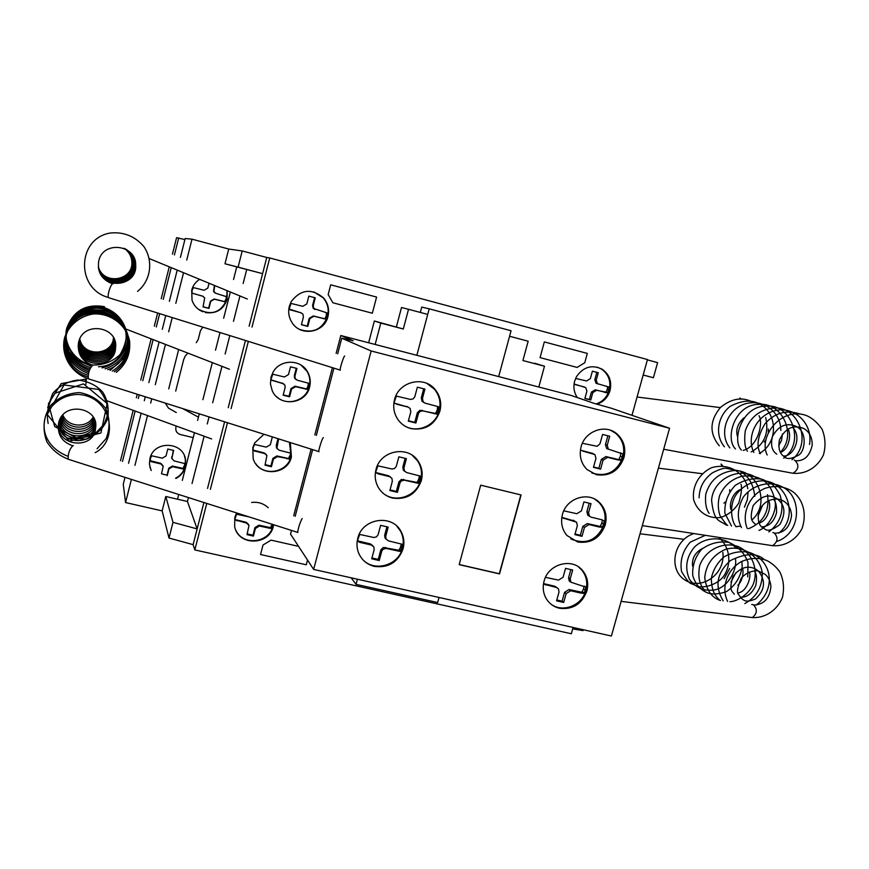 <?xml version="1.0" encoding="UTF-8"?>
<svg xmlns="http://www.w3.org/2000/svg" width="869" height="869" viewBox="0 0 869 869"><rect width="100%" height="100%" fill="white"/><g stroke="black" fill="none" stroke-linecap="round" stroke-linejoin="round"><path stroke-width="1.3" d="M741.366 399.132L740.29 398.295M722.704 465.893L721.509 464.361M771.379 545.515L770.803 545.417M751.001 617.403L750.273 617.316M85.575 380.926L85.227 379.188L61.178 383.631L48.392 403.803L54.714 426.581L76.483 437.878L96.242 432.48L104.095 424.257L108.104 413.753C108.636 406.084 106.876 398.925 102.835 392.256C96.817 385.488 88.573 381.426 78.091 380.046C67.804 381.274 59.298 385.793 52.596 393.592L47.708 407.518M58.625 423.17C55.54 447.372 94.84 450.099 95.59 427.928C99.392 407.072 62.394 400.707 58.516 423.703C57.278 434.554 61.927 441.876 72.453 445.678L72.507 445.721M103.726 307.376L103.357 306.475C85.955 303.911 73.952 310.635 67.347 326.614C61.992 339.583 72.127 361.906 92.809 365.002M78.34 343.939C75.994 368.38 115.49 370.27 115.588 347.339C118.314 326.125 82.023 320.531 78.46 343.201C77.384 354.041 82.055 361.352 92.494 365.121L92.559 365.089M751.707 604.509L753.401 604.726C757.605 609.375 757.236 613.655 752.315 617.566L750.066 617.294M721.031 464.068L721.857 465.86M772.899 532.61L774.04 532.795C778.428 537.466 777.951 541.767 772.606 545.699L770.488 545.374M739.867 397.991L740.551 399.11M794.288 460.19L794.853 460.298C799.404 465.034 798.796 469.358 793.017 473.279L791.072 472.921M85.564 379.481L86.346 379.34L85.901 384.402M107.202 400.848L211.645 438.964M73.344 445.721L72.855 445.569C69.466 449.316 67.901 453.879 68.173 459.245L68.847 459.451M302.13 518.532C299.957 522.703 298.447 527.32 297.622 532.382L297.839 532.501M103.683 306.811L104.432 306.616L104.41 310.092M125.875 329.025L229.427 369.238M93.2 365.099L92.896 365.002C89.464 368.597 87.932 373.192 88.301 378.786L88.931 378.993M323.311 437.628C322.421 437.661 318.358 450.294 318.825 451.576L318.988 451.717M149.381 258.636L247.339 299.012M113.22 283.772L113.111 283.739C111.015 282.936 106.768 296.068 108.603 297.676L109.19 297.861M344.678 356.029C343.863 355.627 339.649 368.891 340.203 370.096L340.322 370.227M581.089 446.829C584.88 431.057 605.345 423.648 616.838 433.805C623.801 440.094 626.169 448.035 623.942 457.637C618.891 470.879 609.712 476.57 596.373 474.702L587.031 469.564C580.97 463.318 578.982 455.747 581.089 446.829M610.646 430.307L615.806 433.403C622.769 439.681 625.126 447.611 622.899 457.192C616.762 472.073 606.399 477.331 591.8 472.975M562.439 514.535C566.371 497.904 588.834 490.931 599.806 502.825C605.508 508.962 607.322 516.305 605.259 524.854C600.24 538.02 591.072 543.733 577.744 542.006L566.892 535.445C561.982 529.438 560.494 522.465 562.439 514.535M594.472 498.98L598.806 502.293C604.509 508.419 606.323 515.751 604.259 524.289C597.253 540.257 586.119 545.145 570.835 538.954M544.07 581.187C548.143 563.785 572.432 557.279 582.73 570.705C587.401 576.592 588.78 583.371 586.857 591.029C581.872 604.107 572.725 609.853 559.419 608.257C554.444 607.073 550.435 604.444 547.372 600.37C543.386 594.668 542.289 588.28 544.07 581.187M578.243 566.729L581.774 570.042C586.434 575.919 587.813 582.686 585.902 590.323C582.187 605.671 562.091 613.362 550.511 603.77M394.515 399.74C398.556 381.589 423.974 375.289 435.119 389.518C440.235 395.873 441.832 403.097 439.899 411.189C434.815 424.843 425.213 430.666 411.124 428.645C405.595 427.2 401.174 424.137 397.85 419.445C393.896 413.448 392.788 406.877 394.515 399.74M426.972 383.468L434.424 389.203C439.54 395.536 441.126 402.749 439.203 410.831C435.673 425.799 416.848 433.816 404.215 425.647M375.995 469.608C380.231 450.294 408.365 444.939 418.282 461.396C422.03 467.261 423.051 473.638 421.346 480.535C416.284 494.103 406.714 499.947 392.625 498.078C386.151 496.416 381.263 492.68 377.972 486.846C375.136 481.426 374.485 475.68 375.995 469.608M412.199 455.28L417.631 460.939C421.367 466.783 422.388 473.149 420.683 480.036C416.903 496.568 394.526 503.987 382.403 492.604M357.778 538.356C362.177 518.109 392.56 513.655 401.196 531.828C403.966 537.161 404.596 542.81 403.086 548.774C398.045 562.254 388.497 568.13 374.43 566.414C367.174 564.589 361.982 560.299 358.843 553.531C356.801 548.654 356.442 543.603 357.778 538.356M396.807 526.125L400.576 531.231C403.335 536.553 403.966 542.191 402.466 548.143C398.458 566.034 372.92 572.628 361.819 558.495M480.698 485.174L521.074 494.961L499.523 573.898L459.169 564.644L480.698 485.174M459.201 564.524L499.317 573.736L520.846 494.906M401.728 547.97L401.967 544.2L388.465 540.887L385.988 538.943L385.727 536.216L388.161 527.092L380.611 525.332L378.037 534.913L376.364 536.923L373.833 537.487L359.679 534.446L357.376 541.039L360.048 542.43L371.389 545.037L373.909 547.068L374.137 549.697L371.704 558.81L379.242 560.527L381.817 550.979L383.131 549.23L386.021 548.415L400.033 551.402L401.728 547.97L400.652 546.862L401.217 543.961M402.336 544.863L401.554 544.07M386.151 539.236L384.956 537.868L384.695 535.152L386.922 526.799M357.431 540.8L370.411 543.929L372.779 545.678M360.048 542.43L359.114 541.344M371.943 557.941L378.243 559.375L380.807 549.86L383.272 547.492L398.958 550.283L400.652 546.862M379.242 560.527L378.243 559.375M397.676 551.065L396.612 549.947M400.033 551.402L398.958 550.283M400.707 550.979L399.631 549.86M419.955 479.851L420.194 476.049L406.681 472.584L404.389 470.922L403.944 467.848L406.399 458.647L398.849 456.812L396.253 466.457L394.569 468.467L392.038 469.021L377.874 465.827L375.56 472.454L378.232 473.887L389.573 476.614L391.93 478.363L392.321 481.35L389.877 490.529L397.426 492.332L400.012 482.719L401.326 480.959L404.215 480.155L418.25 483.305L419.955 479.851L418.804 478.982L419.369 475.777M420.563 476.723L419.412 475.864M404.769 471.432L403.292 470.086L402.858 467.011L405.16 458.343M375.582 472.486L388.53 475.745L390.518 476.983M378.232 473.887L377.222 473.029M390.04 489.899L396.351 491.409L398.925 481.828L401.402 479.46L417.109 482.425L418.804 478.982M397.426 492.332L396.351 491.409M415.882 482.936L414.752 482.056M418.25 483.305L417.109 482.425M418.912 482.882L417.772 482.002M438.465 410.646L438.715 406.801L425.191 403.173L423.16 401.869L422.464 398.36L424.93 389.106L417.37 387.172L414.763 396.894L413.068 398.904L410.537 399.436L396.362 396.09L394.037 402.76L396.709 404.226L408.061 407.083L410.168 408.495L410.798 411.895L408.332 421.139L415.893 423.029L418.5 413.351L419.825 411.58L422.714 410.798L436.759 414.111L438.465 410.646L437.248 410.005L437.639 406.431M439.084 407.485L437.867 406.866M423.822 402.51L421.997 401.261L421.302 397.774L423.692 388.791M394.244 403.14L408.397 407.192M396.709 404.226L395.634 403.618M408.441 420.77L414.752 422.345L417.348 412.699L419.836 410.331L435.543 413.459L437.248 410.005M415.893 423.029L414.752 422.345M434.391 413.72L433.186 413.068M436.759 414.111L435.543 413.459M437.422 413.687L436.216 413.047M543.473 584.066L556.486 587.487L558.419 588.726L559.017 591.985L556.573 600.827L563.688 602.445L566.143 593.592L570.705 590.746L581.318 593.179L584.185 593.082L585.206 590.17L583.544 588.943L584.131 586.075M585.206 590.17L585.836 587.151L584.522 586.206M585.836 587.151L570.857 582.197L570.216 578.873L572.671 570.021L565.545 568.369L563.09 577.244L558.517 580.101L545.493 577.353M570.77 582.078L569.228 581.003L568.598 577.689L570.835 569.597M543.538 583.599L554.911 586.271L557.04 587.661M545.786 585.033L544.244 583.827M556.801 599.979L562.091 601.185L564.535 592.365L569.086 589.53L581.882 592.267L583.544 588.943M563.688 602.445L562.091 601.185M581.318 593.179L579.656 591.952M583.544 593.494L581.882 592.267M584.185 593.082L582.523 591.854M561.798 517.609L576.549 522.171L577.342 525.723L574.876 534.62L582.002 536.314L584.468 527.407L589.041 524.572L599.653 527.125L602.532 527.059L603.564 524.116L601.826 523.116L602.369 519.944M603.564 524.116L604.194 521.085L602.456 520.096M604.194 521.085L601.706 519.727L591.094 517.153L587.726 515.208L586.879 511.624L589.204 503.227M587.726 515.208L589.421 516.186L588.574 512.58L591.039 503.672L583.914 501.934L581.437 510.874L576.864 513.709L563.785 510.842M561.841 517.37L574.887 521.172M564.1 518.576L562.493 517.587M575.039 534.011L580.34 535.271L582.795 526.397L587.346 523.572L600.164 526.462L601.826 523.116M582.002 536.314L580.34 535.271M599.653 527.125L597.926 526.114M601.891 527.472L600.164 526.462M602.532 527.059L600.794 526.049M582.719 451.065L594.896 454.552L595.949 458.397L593.473 467.359L600.598 469.141L603.086 460.168L607.67 457.344L618.293 460.016L621.172 459.973L622.204 457.018L620.401 456.247L620.781 452.716M622.204 457.018L622.845 453.955L621.031 453.194M622.845 453.955L608.322 449.143L607.225 445.232L609.712 436.26L602.575 434.435L599.947 443.863L597.133 446.297L582.371 443.277M607.963 449.121L606.562 448.393L605.465 444.504L607.865 435.793M581.035 450.305L592.788 453.477M593.57 467.001L598.871 468.326L601.337 459.375L605.91 456.573L618.728 459.603L620.401 456.247M600.598 469.141L598.871 468.326M618.293 460.016L616.501 459.234M620.531 460.385L618.728 459.603M621.172 459.973L619.369 459.19M669.564 428.243L371.139 350.978L341.756 338.215L353.183 340.789L340.8 335.532L571.194 395.449L594.157 403.39L611.331 408.224L669.564 428.243L611.407 636.021L313.655 569.423L371.139 350.978M313.655 569.423L290.539 534.098L291.495 530.481M295.188 516.316L312.612 449.697M316.338 435.434L333.902 368.228M337.672 353.846L341.756 338.215M293.679 515.838L311.08 449.219M314.817 434.945L332.371 367.75M336.14 353.368L340.8 335.532M375.158 344.472L380.796 323.072L403.314 329.014L408.528 309.288L427.711 314.415L416.848 355.312L429.199 308.832L511.059 330.752L498.676 376.581L509.571 336.249L528.167 341.213L522.921 360.537L544.483 366.218L538.813 387.031M534.674 363.253L544.483 366.218M368.641 342.766L374.365 320.998L380.796 323.072M374.365 320.998L403.314 329.014M396.405 326.809L401.5 307.528L408.528 309.288M439.019 597.47L437.65 602.532L356.051 584.348L357.409 579.21M351.174 577.82L356.051 584.348M420.314 312.438L421.737 307.083L429.199 308.832M577.364 397.578C574.04 392.647 573.138 387.194 574.626 381.209L576.505 376.625C583.381 366.805 591.941 364.339 602.206 369.249C609.397 374.365 612.004 381.448 610.049 390.496C607.92 397.339 603.586 401.902 597.036 404.194M597.209 367.152L601.381 369.021C608.55 374.137 611.168 381.209 609.212 390.235C607.073 397.111 602.717 401.674 596.123 403.944M289.312 306.322L291.234 301.532C300.891 289.268 311.689 288.095 323.626 297.991C328.113 303.422 329.557 309.581 327.971 316.468C324.495 332.784 300.631 336.922 292.027 322.595C288.834 317.565 287.932 312.145 289.312 306.322M313.839 291.886L323.235 297.871C327.711 303.303 329.155 309.451 327.58 316.327C322.356 329.297 313.122 333.696 299.87 329.514M271.009 377.222L272.909 372.464C279.622 359.234 300.37 358.778 307.43 371.606C310.211 376.407 310.939 381.513 309.625 386.922C305.921 404.617 278.884 407.268 272.149 390.485L270.444 383.968L271.009 377.222M301.076 365.132L307.061 371.367C309.842 376.158 310.57 381.252 309.255 386.662C306.17 400.652 287.096 406.649 276.733 396.818M289.627 442.44L290.42 444.048L291.419 456.855C287.53 475.539 258.169 476.951 253.151 458.56L252.836 447.6L254.726 442.864L263.915 434.326M289.453 442.386L291.082 456.475C287.704 472.291 264.437 476.972 255.584 463.514M273.659 524.8L273.333 526.277C269.314 545.678 238.258 546.123 234.673 526.701L234.793 517.457L236.564 512.971M251.641 502.467C258.071 501.685 263.6 503.444 268.228 507.746M273.29 524.68L273.04 525.788C269.433 542.962 242.983 546.297 235.933 530.34M202.825 311.743C197.535 309.527 193.939 305.703 192.038 300.283L191.701 290.203C192.94 285.586 195.558 281.98 199.555 279.373M227.167 290.757L227.102 299.436C223.431 309.636 216.196 314.013 205.388 312.547M226.961 290.67L226.896 299.338C221.008 312.558 211.547 315.892 198.49 309.321M151.108 470.466L149.425 464.079L149.924 458.626C153.65 440.235 183.446 441.267 185.531 459.744L185.227 466.914C183.826 471.997 180.774 475.832 176.081 478.417M184.391 455.791L185.39 459.397L185.086 466.555C183.631 471.791 180.448 475.691 175.549 478.243M206.746 503.466L194.83 549.925L571.313 633.751L573.062 627.451M251.999 327.102L269.738 257.952L647.47 359.538L631.98 415.328M248.317 341.463L231.1 408.56M227.439 422.812L210.374 489.334M167.261 475.615L168.977 468.858L172.638 466.686L183.24 469.021L184.51 466.414L184.662 463.601M184.51 466.414L184.63 463.546L174.104 460.918L171.834 458.441L173.659 450.435L167.782 449.045L166.022 455.986L162.362 458.159L151.684 455.801L150.413 458.419L150.294 461.298L150.131 460.689L160.722 463.318L162.948 465.643M171.888 458.723L173.322 450.348M150.294 461.298L152.075 461.873L151.912 461.254M152.075 461.873L160.906 463.937L163.176 466.49L161.504 473.779M162.384 474.061L167.022 475.137L168.771 468.228L172.42 466.066L183.001 468.391L184.261 465.795M181.404 468.739L181.165 468.109M183.24 469.021L183.001 468.391M183.75 468.706L183.511 468.076M151.217 470.509L149.848 466.914M209.027 283.283L207.8 288.106L204.117 290.257L193.407 287.606L192.125 290.257L191.995 293.201L202.64 296.133L204.715 297.98L203.042 306.866L208.94 308.397L210.722 301.347L214.404 299.197L225.038 301.815L226.32 299.186L226.136 296.144M226.32 299.186L226.396 296.601M226.755 296.774L215.892 293.331L213.872 291.626L214.719 285.619M215.11 293.005L213.546 291.463L214.393 285.488M191.94 293.114L203.281 296.383M203.074 306.746L208.625 308.191L210.407 301.163L214.078 299.012L224.68 301.63L225.962 299.001M248.262 516.74L236.596 514.231L234.695 519.738L246.611 523.105L248.99 525.376L247.013 534.641L253.433 536.097L255.41 528.461L259.429 526.038L270.998 528.515L272.41 525.647L271.986 524.257M272.41 525.647L272.627 524.463M235.032 520.292L234.717 519.662M234.749 519.488L246.166 522.258L248.458 524.3M236.976 520.911L236.553 520.064M247.209 533.892L252.955 535.206L254.932 527.592L258.94 525.169L270.476 527.646L271.888 524.778M253.433 536.097L252.955 535.206M268.988 528.222L268.478 527.353M270.998 528.515L270.476 527.646M271.562 528.156L271.041 527.287M272.323 436.998L270.324 444.711L266.283 447.122L254.606 444.483L253.194 447.383L253.031 450.587L264.632 453.531L266.913 455.562L265.012 465.176L271.432 466.707L273.431 459.017L277.461 456.605L289.605 458.865L290.626 453.14L279.112 450.207L276.874 448.263L278.634 438.975M290.452 456.323L290.952 453.705M277.157 448.817L276.212 445.601L277.982 438.769M252.716 449.99L264.122 452.879L266.153 454.378M254.986 451.228L254.508 450.577M265.154 464.643L270.911 466.012L272.899 458.343L276.918 455.943L288.465 458.539L289.877 455.66M271.432 466.707L270.911 466.012M287.031 458.897L286.455 458.224M289.04 459.212L288.465 458.539M289.605 458.865L289.029 458.191M308.636 386.499L308.81 383.283L297.285 380.22L295.221 378.623L294.928 376.19L296.937 368.445L290.507 366.816L288.486 374.582L284.445 376.994L272.757 374.213L270.846 379.796L282.783 383.446L284.902 385.152L285.151 387.476L283.142 395.21L289.573 396.807L291.582 389.062L295.623 386.662L307.213 389.399L308.636 386.499L307.995 386.042L308.332 383.131M309.136 383.859L308.495 383.414M295.862 379.449L294.624 378.189L294.33 375.756L296.264 368.282M270.987 380.035L283.739 383.859M283.229 394.884L288.997 396.318L290.996 388.595L295.026 386.205L306.583 388.932L307.995 386.042M289.573 396.807L288.997 396.318M305.204 389.062L304.574 388.595M307.213 389.399L306.583 388.932M307.778 389.051L307.148 388.584M326.95 316.164L327.124 312.916L313.85 308.571L313.242 305.616L315.262 297.817L308.821 296.112L306.8 303.944L302.749 306.333L291.039 303.422L289.116 309.038L301.065 312.84L302.89 314.089L303.433 316.924L301.413 324.724L307.843 326.396L309.875 318.597L313.915 316.207L325.517 319.075L326.95 316.164L326.255 315.903L326.429 312.677M327.45 313.492L326.755 313.253M314.936 309.473L313.198 308.343L312.579 305.399L314.589 297.643M289.42 309.581L301.13 312.851M291.397 310.309L290.811 310.07M301.445 324.604L307.213 326.103L309.223 318.326L313.264 315.947L324.832 318.814L326.255 315.903M307.843 326.396L307.213 326.103M323.507 318.717L322.823 318.456M325.517 319.075L324.832 318.814M326.092 318.727L325.397 318.467M574.072 383.989L585.728 387.574L586.923 391.039L584.88 398.469L590.779 400.001L592.821 392.56L596.612 390.257L607.789 392.538L608.637 390.094L607.181 389.638L607.703 387.107L606.312 386.162M608.637 390.094L609.158 387.552L607.703 387.107M609.158 387.552L607.42 386.553M608.876 386.998L597.47 383.685L596.232 380.188L598.285 372.758L592.386 371.193L590.333 378.656L586.542 380.959L575.604 378.439M598.1 383.989L596.047 383.251L594.809 379.764L596.84 372.377M575.115 384.543L583.729 386.814M584.913 398.36L589.367 399.523L591.409 392.104L595.189 389.801L605.802 392.419L607.181 389.638M590.779 400.001L589.367 399.523M605.4 392.56L603.955 392.093M607.257 392.875L605.802 392.419M607.789 392.538L606.334 392.082M197.144 528.917L173.007 522.334L165.794 496.514L187.443 501.489L197.144 528.917L203.9 502.564L193.114 544.635L194.83 549.925M238.095 267.131L262.601 273.659L224.984 263.774L238.095 267.131L242.212 250.956L228.732 249.034L224.984 263.774M262.601 273.659L249.121 326.201L266.75 257.474L242.212 250.956M245.438 340.561L228.232 407.659L245.438 340.561M224.582 421.91L207.528 488.421L224.582 421.91M187.443 501.489L188.432 497.633M192.038 483.501L204.106 436.26M207.256 423.963L209.027 417.001M212.677 402.749L221.964 366.403M225.136 353.987L229.807 335.673M233.479 321.313L239.942 296.014M243.146 283.5L246.709 269.564M165.794 496.514L162.145 510.874L168.999 538.052L193.114 544.635M173.007 522.334L168.999 538.052M643.179 375.006L653.401 377.733L643.169 375.028M647.383 359.853L657.594 362.645L653.401 377.733M583.262 629.732L583.023 630.601L572.66 628.895M184.901 239.562L176.581 237.693L172.442 254.117M169.238 266.881L161.221 298.762M157.615 313.101L154.324 326.201M151.13 338.899L140.767 380.09M137.193 394.32L136.324 397.785M133.163 410.374L120.498 460.733M178.71 237.9L174.419 254.943M171.215 267.695L163.242 299.392M159.635 313.731L156.301 326.972M153.107 339.66L142.788 380.72M139.203 394.95L138.312 398.523M135.14 411.091L122.496 461.363M186.737 260.07L192.006 239.171L185.173 238.519L180.404 257.43M177.2 270.161L169.357 301.304M165.74 315.643L162.297 329.329M159.103 341.995L148.86 382.642M145.275 396.861L144.308 400.728M141.147 413.286L128.547 463.286M124.995 477.407L123.257 484.272L125.56 502.564L162.145 510.874M183.533 272.768L175.82 303.324M172.203 317.663L168.64 331.817M165.447 344.45L155.301 384.674M151.717 398.893L150.663 403.075M147.502 415.61L134.956 465.328M131.393 479.449L125.56 502.564M192.006 239.171L228.732 249.034M269.738 257.952L266.75 257.474M177.515 499.208L178.71 494.526M182.305 480.405L194.46 432.74M197.611 420.4L199.262 413.916M202.89 399.675L212.329 362.655M215.501 350.207L219.998 332.599M223.648 318.25L230.328 292.06M233.533 279.503L236.748 266.902M176.222 426.082L175.896 427.331C175.375 430.937 176.841 433.338 180.317 434.533L193.222 437.618M165.371 403.205L168.51 408.148L176.309 412.547M196.285 342.668L198.175 339.605L200.457 330.633L202.792 327.222M198.436 417.153L183.077 408.799M168.716 388.899L178.666 349.588M175.701 391.104L183.685 359.603L185.26 356.008L187.867 353.162M307.517 560.038L306.268 564.774L260.548 554.52L263.014 545.026L271.063 540.127L298.567 546.362M587.314 353.411L584.75 362.764L577.103 367.424L540.062 357.626L544.342 341.919L587.314 353.411M372.345 313.22L332.881 302.77L328.167 294.569L330.698 284.804L376.592 297.079L372.345 313.22M385.727 536.216L384.695 535.152M371.389 545.037L370.411 543.929M381.676 551.402L380.665 550.273M386.444 548.48L385.412 547.372M403.944 467.848L402.858 467.011M389.573 476.614L388.53 475.745M399.87 483.131L398.795 482.252M404.65 480.231L403.553 479.362M422.464 398.36L421.302 397.774M408.061 407.083L406.942 406.464M418.358 413.774L417.207 413.123M423.138 410.885L421.976 410.255M570.216 578.873L568.598 577.689M556.486 587.487L554.911 586.271M566.143 593.592L564.535 592.365M570.705 590.746L569.086 589.53M588.574 512.58L586.879 511.624M574.811 521.15L573.171 520.162M584.468 527.407L582.795 526.397M589.041 524.572L587.346 523.572M607.225 445.232L605.465 444.504M593.429 453.759L591.713 452.999M603.086 460.168L601.337 459.375M607.67 457.344L605.91 456.573M171.91 457.355L171.693 456.746M160.906 463.937L160.722 463.318M168.977 468.858L168.771 468.228M172.638 466.686L172.42 466.066M246.611 523.105L246.166 522.258M255.41 528.461L254.932 527.592M259.429 526.038L258.94 525.169M276.744 446.231L276.212 445.601M264.632 453.531L264.122 452.879M273.431 459.017L272.899 458.343M277.461 456.605L276.918 455.943M294.928 376.19L294.33 375.756M282.783 383.446L282.219 383.001M291.582 389.062L290.996 388.595M295.623 386.662L295.026 386.205M313.242 305.616L312.579 305.399M301.065 312.84L300.446 312.59M309.875 318.597L309.223 318.326M313.915 316.207L313.264 315.947M596.232 380.188L594.809 379.764M584.837 387.172L583.447 386.727M592.821 392.56L591.409 392.104M596.612 390.257L595.189 389.801M737.52 436.531C735.489 429.916 737.618 423.692 743.918 417.837M776.799 454.172C771.944 450.968 770.488 445.134 772.4 436.662C778.32 425.767 786.228 422.334 796.134 426.353M796.569 426.603C807.877 432.447 804.922 452.445 798.155 455.367C791.159 459.093 786.499 459.495 784.153 456.573C779.569 453.596 778.005 448.035 779.45 439.899C785.174 428.178 793.278 424.376 803.76 428.493C809.419 431.817 812.243 437.313 812.222 444.971C809.886 455.845 804.433 461.113 795.863 460.787M793.147 473.268C805.943 474.496 817.848 467.087 823.454 454.867C825.898 446.145 825.431 437.563 822.052 429.112C817.066 422.041 811.461 417.37 805.248 415.121C780.025 407.224 758.257 437.422 767.164 454.998M800.056 414.024C786.402 409.527 774.692 412.797 764.948 423.811C757.67 436.108 756.149 446.069 760.397 453.705M809.539 444.493C813.199 422.443 793.071 405.66 774.692 410.765C755.563 415.773 746.341 437.77 753.847 452.445M791.931 459.744C812.602 443.581 799.056 406.192 773.942 408.017C759.647 409.603 750.077 417.25 745.244 430.937C744.081 441.17 744.831 447.937 747.503 451.228M783.664 458.159C806.117 442.364 790.92 403.335 766.436 406.171C742.039 405.312 731.426 440.148 741.376 450.055M780.384 452.282C797.492 434.587 782.046 401.674 758.42 404.411C734.446 404.487 724.822 438.845 735.478 448.936M780.84 430.448C780.949 413.709 765.328 398.697 745.819 403.661C727.136 408.734 718.196 433.479 729.819 447.85M759.278 453.488C778.331 443.342 778.168 413.112 759.115 403.737C751.088 399.534 741.409 400.424 730.079 406.42C717.446 416.403 714.687 435.119 724.409 446.807M751.229 451.945C764.427 444.428 769.25 432.968 765.687 417.565M752.5 402.01C742.245 396.666 731.589 398.458 720.499 407.398C709.593 420.65 709.191 433.457 719.282 445.83M743.169 450.403C758.007 446.514 763.449 423.388 759.05 415.74M783.382 455.986C793.473 457.105 802.717 436.727 792.376 427.135M780.471 452.445C789.954 448.991 791.29 432.349 787.835 429.069M778.678 445.786L781.546 440.311L782.404 434.033M764.177 442.039L765.991 439.518M768.305 432.338L768.315 428.96M731.133 509.712C728.885 505.4 731.97 492.842 740.355 489.584M755.378 524.474C754.194 521.704 748.263 522.671 753.195 505.562C764.85 491.702 772.193 496.264 777.005 498.719M777.516 499.088C781.307 502.467 788.357 508.658 779.895 524.507C766.317 534.652 765.426 528.341 762.482 527.624C756.497 523.974 755.911 508.484 766.806 501.695C773.28 498.198 779.145 498.176 784.392 501.609C788.835 504.726 791.214 509.44 791.529 515.751C789.845 527.222 784.294 533.045 774.866 533.208M772.66 545.689C784.805 546.655 796.156 539.888 802.044 528.493C808.04 510.809 800.642 496.34 791.398 490.768C783.436 486.205 774.713 485.369 765.241 488.248C749.447 494.874 741.159 513.449 747.264 528.515M776.658 541.474C801.902 533.501 802.695 494.928 781.112 486.401C770.314 480.915 753.01 484.087 743.288 497.111C737.379 508.322 736.782 518.478 741.474 527.592M778.83 533.077C799.241 517.316 787.586 480.383 761.874 480.85C751.479 481.459 743.038 485.869 736.543 494.103C728.613 504.77 731.448 521.921 736.162 526.744M768.826 531.958C780.786 522.541 784.566 510.353 780.166 495.417C776.69 488.899 773.432 484.826 770.39 483.207L762.732 479.46C753.857 477.559 744.679 479.525 735.196 485.391C727.831 493.396 724.398 502.673 724.887 513.199L731.492 525.995M758.995 530.383C769.88 526.256 776.451 510.461 775.246 502.467M775.213 501.869C772.487 487.194 764.981 474.192 742.256 476.147C731.546 479.08 723.986 485.586 719.575 495.678C717.761 502.412 717.881 509.006 719.923 515.458C724.225 521.965 726.842 525.278 727.766 525.397M748.524 528.71C763.351 522.617 769.695 511.254 767.566 494.635M756.942 478.33C740.507 465.545 713.004 478.591 711.581 500.338C714.046 522.671 719.26 519.792 726.462 525.191M735.924 526.701L739.845 526.201M752.022 519.879C771.335 503.162 757.029 467.957 732.621 470.705C718.652 472.855 709.68 480.763 705.737 494.418C704.955 502.836 706.095 509.136 709.147 513.307M754.705 496.405C753.619 484.457 748.611 475.984 739.704 470.987L725.984 468.293C723.519 467.989 719.032 469.488 712.526 472.769C703.857 479.047 699.371 487.379 699.1 497.774M744.429 507.159L747.329 499.773L748.111 491.854M747.807 488.693C745.124 473.768 730.036 462.286 711.548 467.718C699.1 473.562 691.854 486.466 693.636 499.697C697.535 512.319 708.615 519.032 720.531 517.479C728.179 514.98 734.251 510.179 738.737 503.064C741.366 494.222 742.126 487.976 741.018 484.315M761.678 526.886C769.054 526.495 773.997 521.78 776.528 512.743C776.788 505.617 775.702 501.109 773.291 499.208M759.126 523.008C768.544 520.629 771.607 504.433 768.554 500.718M758.05 515.958L762.58 505.345M723.942 503.205L725.083 502.141M729.678 491.517L729.688 489.692M692.571 566.121C691.789 558.213 695.222 552.249 702.858 548.22M734.251 594.255C733.284 591.507 728.016 592.213 733.001 576.473C743.277 563.492 752.771 566.751 757.855 570.585M758.507 571.15C766.024 580.861 765.024 590.116 755.53 598.937C744.787 603.466 743.712 599.653 741.116 598.154L738.65 594.494C736.488 593.082 737.357 587.64 741.257 578.157C747.905 570.542 757.073 570.27 758.648 571.183L765.013 574.246C768.533 577.168 770.51 581.274 770.922 586.575C769.684 598.328 764.047 604.498 754.01 605.063M752.304 617.577C765.317 618.283 777.223 610.201 782.448 597.405C784.435 588.215 783.577 579.742 779.895 572.019C776.538 567.196 772.28 563.416 767.121 560.657C758.876 557.377 750.251 557.713 741.224 561.689C727.071 569.727 720.814 587.607 727.635 601.413M764.296 559.582C756.758 552.782 745.483 553.097 730.471 560.538C716.849 572.693 714.405 586.13 723.149 600.837M756.171 605.128C777.809 587.64 770.977 558.995 748.546 552.163C739.834 550.892 731.633 552.478 723.942 556.91C717.262 562.764 713.047 569.966 711.287 578.493C711.765 591.354 714.905 595.558 719.988 600.425M744.776 603.618C756.519 597.079 762.352 586.868 762.298 572.997C759.756 555.432 741.963 544.407 725.496 549.36C713.058 554.878 706.128 564.274 704.726 577.559C706.367 590.127 711.646 597.774 720.531 600.501M729.949 601.706C736.716 601.565 748.231 594.917 753.13 584.511C758.8 570.01 752.641 552.793 737.759 546.384C722.106 541.213 704.672 550.533 699.534 566.143C697.47 579.623 700.544 585.456 704.737 590.594M747.764 576.929L747.981 562.352C744.353 552.847 737.89 546.177 728.613 542.332C718.663 541.029 709.636 543.386 701.511 549.414C695.004 557.17 692.093 565.925 692.778 575.669C695.515 584.685 700.87 590.572 708.832 593.321C713.818 594.57 719.728 593.983 726.549 591.572C735.065 585.739 740.258 577.613 742.126 567.196M742.159 566.251L741.93 562.091M735.837 547.926C725.474 536.086 705.824 535.749 694.19 547.34C686.141 557.529 684.609 568.272 689.595 579.569C696.471 588.476 705.291 591.822 716.023 589.595C729.287 585.912 737.336 568.554 735.435 558.789M705.117 535.413L690.258 542.158C682.686 550.816 679.775 560.581 681.524 571.476C686.152 579.178 689.204 583.153 690.692 583.414L697.796 586.423C702.793 588.128 715.448 585.619 722.639 577.516C731.828 566.099 730.862 547.503 718.815 537.52M693.723 533.653C672.975 540.268 667.87 570.629 685.956 580.633C703.206 590.409 725.734 572.953 722.834 552.38M740.236 597.155C746.743 597.644 751.924 593.766 755.769 585.521C757.138 578.319 756.617 573.442 754.227 570.9M738.063 592.897C747.134 591.887 751.696 575.582 749.274 572.052M737.933 585.152C743.397 580.144 743.571 570.075 742.463 568.337M730.948 581.926L736.043 572.508M724.138 578.7L729.645 568.522M67.261 438.117L86.368 439.247C97.567 434.315 104.78 427.005 107.984 417.337C109.005 407.094 105.909 397.785 98.697 389.41L64.034 385L47.241 414.48L69.314 441.213L100.913 433.001L107.169 403.498L83.478 383.881L54.943 393.233C48.327 402.369 46.057 412.449 48.164 423.475M97.078 448.741L106.018 438.715C110.102 428.547 109.994 418.489 105.703 408.549C99.175 399.925 90.452 394.602 79.535 392.582C68.282 393.092 58.679 397.361 50.717 405.378C35.347 429.579 49.012 449.11 67.988 456.279M95.155 452.662C119.879 440.116 111.569 395.525 77.547 394.45C63.969 394.971 53.433 401.75 45.959 414.795C43.178 423.887 43.483 432.871 46.861 441.756C51.988 449.838 59.07 455.628 68.097 459.104M62.84 415.034C68.032 427.591 87.139 428.352 93.102 417.142M62.079 415.958C66.739 430.068 88.193 430.828 93.689 418.152M61.384 416.903C65.392 432.599 89.311 433.338 94.189 419.184M60.765 417.88C63.969 435.163 90.495 435.89 94.612 420.238M60.211 418.88C62.47 437.813 91.777 438.465 94.971 421.313M59.722 419.912C61.036 441.43 94.862 440.496 95.438 421.128M59.288 420.965C59.211 443.418 94.862 443.624 95.492 423.333M58.929 422.062C57.408 445.417 94.83 446.807 95.536 425.625L95.612 424.626M79.829 338.943C83.489 358.039 113.459 355.171 113.47 337.107L113.47 337.009M93.005 365.034C103.433 365.154 112.427 361.71 119.976 354.715C125.408 345.525 127.374 337.063 125.853 329.351C122.029 318.032 114.295 310.613 102.64 307.115C95.112 306.04 87.508 307.344 79.85 311.037C72.029 317.283 67.369 325.299 65.859 335.097C66.652 344.96 70.704 353.39 78.014 360.374L91.397 366.262M98.436 366.74C131.273 365.968 138.041 315.719 101.706 307.767C87.791 306.192 74.647 312.949 68.14 325.202C65.305 334 65.609 342.755 69.075 351.467C74.376 359.353 81.556 364.741 90.593 367.62M102.086 367.891C116.185 364.784 126.353 352.532 127.428 340.452C127.852 323.54 113.85 308.908 96.459 308.147C87.899 308.832 80.263 312.047 73.539 317.815C68.173 324.756 65.468 332.588 65.403 341.321C67.434 354.302 76.548 364.937 89.931 369.021M105.095 368.847C114.567 365.795 121.421 359.885 125.679 351.109C128.927 338.41 130.133 327.961 112.774 313.6C102.857 309.19 92.853 308.658 82.783 312.014L71.084 321.476C65.881 330.416 64.458 340.007 66.815 350.261C71.627 359.853 79.144 366.588 89.355 370.466M107.723 369.673C136.574 360.168 133.066 316.229 102.585 310.559L90.637 310.45C81.165 313.188 73.669 318.651 68.151 326.842C64.654 335.923 64.458 345.036 67.576 354.183C72.529 362.503 79.633 368.434 88.866 371.954M110.102 370.422L124.68 357.539C128.101 350.077 129.09 342.299 127.613 334.207C122.822 318.412 105.203 308.495 89.398 311.634C61.471 317.272 52.672 360.016 88.453 373.496M112.307 371.117C124.115 363.579 129.611 352.847 128.797 338.899C125.266 321.096 107.05 309.168 88.964 312.688C54.704 322.366 58.962 367.326 88.127 375.104M114.36 371.769C125.321 363.807 130.263 353.129 129.166 339.746C125.603 322.855 108.962 311.221 91.603 313.177C57.941 317.37 55.084 368.098 87.954 376.788M116.305 372.377C126.353 364.23 130.774 353.705 129.568 340.789C126.157 324.713 110.374 312.916 93.45 313.97C80.285 315.882 69.129 324.865 64.697 337.357C60.233 354.541 70.813 373.149 88.203 378.634M79.568 339.529C82.642 359.332 113.72 356.877 113.709 338.269L113.709 338.269M79.34 340.116C81.773 360.624 113.98 358.636 113.958 339.464L113.991 338.823M79.122 340.713C80.839 361.862 114.197 360.472 114.219 340.713L114.241 339.41M78.916 341.332C79.915 363.144 114.426 362.34 114.48 341.995M78.742 341.962C78.981 364.448 114.686 364.241 114.741 343.288L114.697 340.626M78.59 342.592C78.014 365.773 114.98 366.186 115.023 344.591L114.893 341.256M78.492 342.582C76.157 366.707 115.164 368.652 115.295 345.981L115.066 341.897M98.36 266.761C103.422 285.564 133.12 280.774 131.838 262.253C131.599 256.442 129.025 251.782 124.104 248.262M137.574 291.376C150.869 280.546 153.563 260.961 143.961 246.677C135.043 236.281 123.843 231.719 110.352 233.011C76.972 238.334 75.549 288.78 108.495 297.513M98.371 266.968C103.313 286.173 133.62 281.447 132.284 262.59C132.045 256.822 129.514 252.151 124.669 248.599M98.393 267.185C103.194 286.77 134.065 282.132 132.74 262.981C132.501 257.05 129.872 252.292 124.864 248.686M98.414 267.402C103.042 287.367 134.543 282.87 133.207 263.361C132.968 257.278 130.241 252.423 125.06 248.784M98.447 267.609C102.922 288.008 135.053 283.587 133.685 263.741C133.424 257.496 130.622 252.542 125.255 248.882M98.469 267.837C102.781 288.649 135.553 284.337 134.174 264.154C133.913 257.745 131.002 252.683 125.451 248.979M98.501 268.043C102.618 289.312 136.085 285.097 134.684 264.556C134.402 257.974 131.393 252.825 125.657 249.088M98.534 268.282C102.499 289.974 136.618 285.879 135.195 264.98C134.901 258.223 131.795 252.966 125.864 249.197M98.577 268.51C102.325 290.659 137.172 286.683 135.716 265.393C136.65 244.091 101.445 240.116 98.555 262.21C97.708 272.899 102.401 280.111 112.622 283.848M640.029 533.772L684.044 539.323M621.107 601.37L752.315 617.566M658.398 468.141L702.098 473.681M642.31 525.604L772.606 545.699M637.064 397.014L720.303 407.594M663.688 449.24L793.017 473.279M297.622 532.382L68.173 459.245M318.825 451.576L88.301 378.786M340.203 370.096L108.603 297.676M615.806 433.403L616.838 433.805M598.806 502.293L599.806 502.825M581.774 570.042L582.73 570.705M434.424 389.203L435.119 389.518M417.631 460.939L418.282 461.396M400.576 531.231L401.196 531.828M385.988 538.943L384.956 537.868M404.389 470.922L403.292 470.086M423.16 401.869L421.997 401.261M570.857 582.197L569.228 581.003M608.322 449.143L606.562 448.393M601.381 369.021L602.206 369.249M171.834 458.441L171.627 457.844M276.874 448.263L276.331 447.622M295.221 378.623L294.624 378.189M313.85 308.571L313.198 308.343M597.47 383.685L596.047 383.251"/></g></svg>
